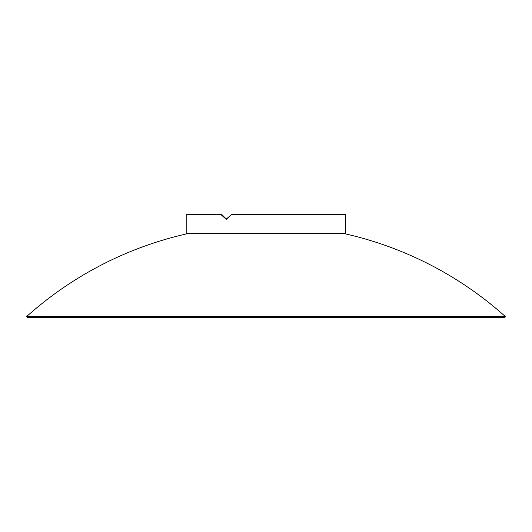 <?xml version="1.0" encoding="UTF-8"?>
<svg xmlns="http://www.w3.org/2000/svg" width="532" height="532" viewBox="0 0 532 532"><rect width="100%" height="100%" fill="white"/><g stroke="black" fill="none" stroke-linecap="round" stroke-linejoin="round"><path stroke-width="0.8" d="M232.304 214.456L231.62 214.456L230.216 215.653L231.646 214.456L345.554 214.456L345.8 233.608L186.2 233.608L186.2 214.456L186.2 233.608M230.216 215.653L226.512 219.224M186.2 214.456L221.744 214.456L226.526 219.224M220.84 214.456L222.137 215.653L223.014 215.653M222.137 215.653L226.12 219.244L230.243 215.653M505.4 316.593L504.549 317.544L27.451 317.544L26.6 316.593L505.4 316.593A358.608 358.608 0 0 0 344.204 233.608M187.796 233.608A358.608 358.608 0 0 0 26.6 316.593"/></g></svg>

